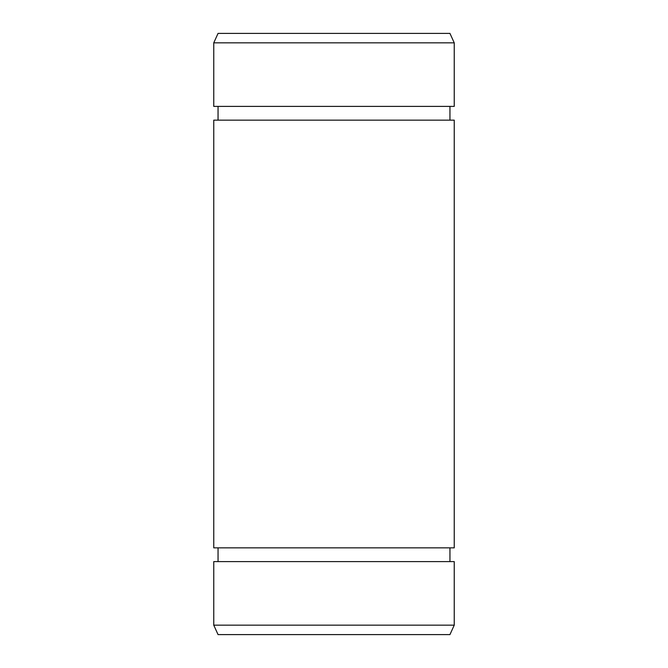 <?xml version="1.0" encoding="UTF-8"?>
<svg xmlns="http://www.w3.org/2000/svg" width="668" height="668" viewBox="0 0 668 668"><rect width="100%" height="100%" fill="white"/><g stroke="black" fill="none" stroke-linecap="round" stroke-linejoin="round"><path stroke-width="1" d="M213.76 547.852L454.24 547.852L454.24 120.148L213.76 120.148L213.76 547.852M213.76 625.156L454.24 625.156L454.24 561.596L213.76 561.596L213.76 625.156L218.052 634.6L449.948 634.6L454.24 625.156M213.76 42.844L218.052 33.4L449.948 33.4L454.24 42.844L213.76 42.844L213.76 106.404L454.24 106.404L454.24 42.844M218.052 561.596L218.052 547.852M218.052 120.148L218.052 106.404M449.948 561.596L449.948 547.852M449.948 120.148L449.948 106.404"/></g></svg>
